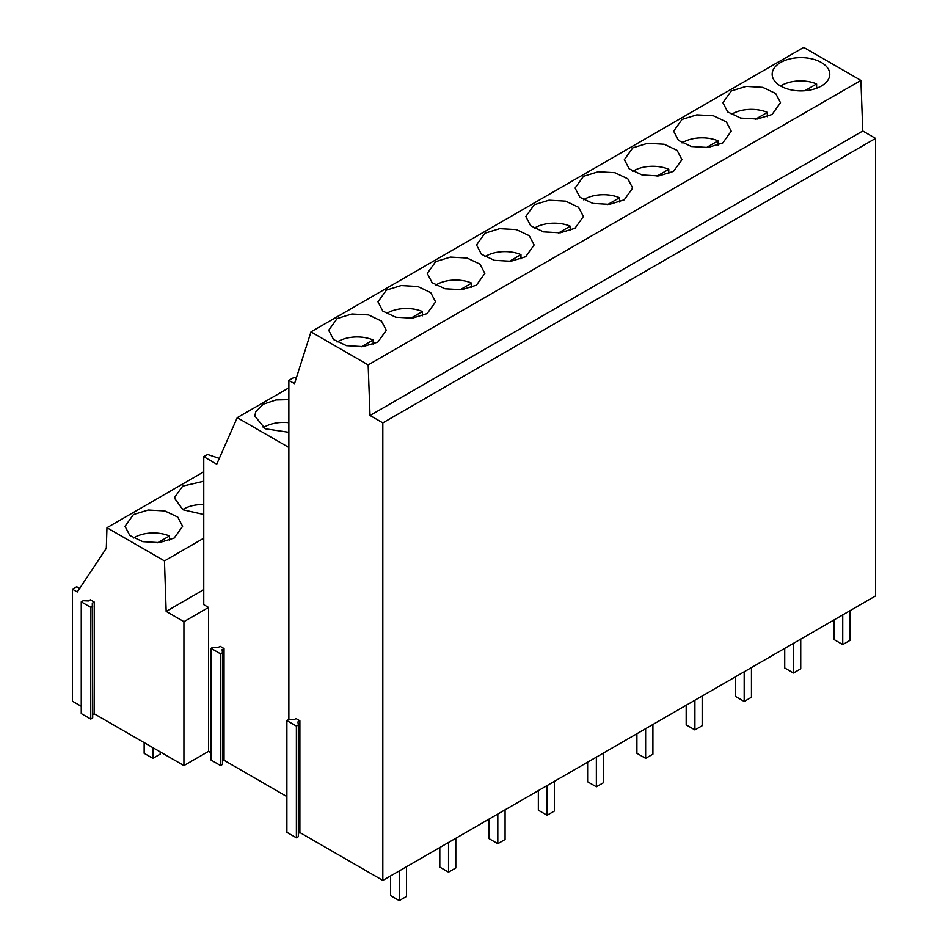 <?xml version="1.0" encoding="UTF-8"?>
<svg xmlns="http://www.w3.org/2000/svg" width="948" height="948" viewBox="0 0 948 948"><rect width="100%" height="100%" fill="white"/><g stroke="black" fill="none" stroke-linecap="round" stroke-linejoin="round"><path stroke-width="1.42" d="M780.607 62.509A28.807 16.626 0 0 0 772.17 74.276A28.807 16.626 0 0 0 789.957 89.633A28.807 16.626 0 0 0 821.347 86.031A28.807 16.626 0 0 0 829.784 74.276A28.807 16.626 0 0 0 811.998 58.906A28.807 16.626 0 0 0 780.607 62.509M860.903 80.414L368.156 364.909L310.968 331.883L803.714 47.4L860.903 80.414L862.775 131.002L370.028 415.485L382.826 422.879L875.573 138.396L862.775 131.002M377.873 342.062L386.298 330.307L381.452 321.064L368.535 314.937L351.886 314.001L337.132 318.552L328.707 330.307L333.554 339.55L346.482 345.664L363.131 346.613L377.873 342.062M673.518 171.375L681.956 159.619L677.109 150.377L664.181 144.25L647.531 143.314L632.79 147.852L624.353 159.619L629.199 168.851L642.128 174.977L658.777 175.925L673.518 171.375M772.075 114.483L780.5 102.716L775.654 93.473L762.725 87.358L746.088 86.41L731.335 90.961L722.909 102.716L727.756 111.959L740.684 118.085L757.322 119.021L772.075 114.483M682.062 119.412L673.637 131.168L678.484 140.411L691.4 146.525L708.049 147.473L722.803 142.923L731.228 131.168L726.381 121.925L713.453 115.798L696.804 114.862L682.062 119.412M583.506 176.304L575.081 188.059L579.927 197.303L592.856 203.429L609.505 204.377L624.246 199.827L632.672 188.059L627.825 178.828L614.908 172.702L598.259 171.754L583.506 176.304M525.702 256.718L534.127 244.963L529.28 235.72L516.352 229.594L499.714 228.658L484.961 233.196L476.536 244.963L481.383 254.206L494.311 260.321L510.948 261.269L525.702 256.718M476.429 285.17L484.855 273.415L480.008 264.172L467.08 258.046L450.43 257.098L435.689 261.648L427.264 273.415L432.098 282.646L445.027 288.773L461.676 289.721L476.429 285.17M386.417 290.1L377.979 301.855L382.826 311.098L395.754 317.224L412.404 318.161L427.145 313.622L435.582 301.855L430.736 292.624L417.807 286.497L401.158 285.549L386.417 290.1M574.974 228.278L583.399 216.511L578.553 207.268L565.624 201.154L548.987 200.206L534.234 204.756L525.808 216.511L530.655 225.754L543.583 231.881L560.221 232.817L574.974 228.278M310.968 331.883L294.532 383.667L288.867 380.385L288.867 719.461L286.889 720.587L296.392 726.073L298.336 724.947L297.945 721.926L299.888 720.8L296.013 718.56L294.07 719.686L288.832 719.461M368.156 364.909L370.028 415.485M299.888 720.8L299.888 832.534L382.826 880.408L875.573 595.925L875.573 138.396M286.889 796.581L224.036 760.284L222.484 761.185M222.484 652.71L222.484 764.432L220.54 765.557L220.54 653.824L222.484 652.71L222.093 649.688L224.036 648.562L224.036 760.284M224.036 648.562L220.161 646.323L218.218 647.448L212.98 647.223L211.037 648.337L211.037 760.059L220.54 765.557M94.255 602.087L92.312 603.201L92.703 717.956L90.759 719.07L81.255 713.583L81.255 601.861L83.199 600.736L88.437 600.961L90.368 599.847L94.255 602.087L94.255 713.808L183.924 765.581L208.56 751.361L211.037 752.783M94.255 713.808L92.703 714.709M203.761 471.82L106.958 527.716L106.318 548.299L77.286 592.002L72.427 589.206L72.427 701.212L81.255 706.307M299.888 832.534L298.336 833.422M298.336 724.947L298.336 836.669L296.392 837.795L296.392 726.073M286.889 720.587L286.889 832.308L296.392 837.795M72.427 589.206L76.693 586.741L79.644 588.447M106.958 527.716L164.466 560.92L166.161 611.401L183.924 621.651L208.56 607.431L203.761 604.658L203.761 456.699L216.737 464.188L237.225 417.665L288.867 447.48M237.225 417.665L288.867 387.851M288.867 399.641L275.987 399.949L263.224 404.227L255.806 411.598L254.787 415.994L265.179 428.78L288.867 432.335M203.761 456.699L207.612 454.483L219.296 458.382M166.161 611.401L203.761 589.68M164.466 560.92L203.761 538.227M203.761 481.24L182.715 486.111L174.29 497.866L182.964 509.763L203.761 514.491M133.443 514.551L125.018 526.318L129.864 535.549L142.793 541.675L159.43 542.623L174.183 538.073L182.608 526.318L177.762 517.075L164.833 510.948L148.196 510.012L133.443 514.551M382.826 880.408L382.826 422.879M183.924 621.651L183.924 765.581M208.56 607.431L208.56 751.361M81.255 601.861L90.759 607.348L92.703 606.222M211.037 648.337L220.54 653.824M90.759 719.07L90.759 607.348M288.867 380.385L294.022 377.411L296.274 378.157M850.012 610.678L850.012 640.362L842.736 644.569L842.736 614.885M842.736 644.569L834.003 639.521L834.003 619.921M800.74 639.13L800.74 668.814L793.464 673.009L793.464 643.337M793.464 673.009L784.731 667.973L784.731 648.373M751.456 667.582L751.456 697.266L744.192 701.461L744.192 671.777M744.192 701.461L735.458 696.425L735.458 676.825M702.184 696.033L702.184 725.706L694.908 729.913L694.908 700.228M694.908 729.913L686.186 724.865L686.186 705.265M652.911 724.473L652.911 754.158L645.635 758.353L645.635 728.68M645.635 758.353L636.902 753.316L636.902 733.716M603.639 752.925L603.639 782.61L596.363 786.804L596.363 757.12M596.363 786.804L587.63 781.768L587.63 762.168M554.367 781.377L554.367 811.05L547.091 815.256L547.091 785.572M547.091 815.256L538.357 810.22L538.357 790.608M505.083 809.817L505.083 839.501L497.819 843.708L497.819 814.024M497.819 843.708L489.085 838.66L489.085 819.06M455.81 838.269L455.81 867.953L448.534 872.148L448.534 842.476M448.534 872.148L439.813 867.112L439.813 847.512M160.165 751.859L160.165 754.158L152.889 758.353L152.889 747.664M152.889 758.353L144.155 753.316L144.155 742.616M406.538 866.721L406.538 896.405L399.262 900.6L399.262 870.916M399.262 900.6L390.529 895.564L390.529 875.964M804.828 90.747L816.619 83.945A27.089 15.642 0 0 0 781.436 85.498A27.089 15.642 0 0 0 780.583 86.019M816.619 88.235L816.619 83.945M755.568 119.199L767.335 112.397A27.089 15.642 0 0 0 732.164 113.95A27.089 15.642 0 0 0 731.311 114.459M767.335 116.687L767.335 112.397M706.284 147.639L718.063 140.849A27.089 15.642 0 0 0 682.88 142.401A27.089 15.642 0 0 0 682.027 142.911M718.063 145.139L718.063 140.849M657.011 176.091L668.79 169.289A27.089 15.642 0 0 0 633.608 170.841A27.089 15.642 0 0 0 632.754 171.363M668.79 173.579L668.79 169.289M607.739 204.543L619.518 197.741A27.089 15.642 0 0 0 584.335 199.293A27.089 15.642 0 0 0 583.482 199.803M619.518 202.031L619.518 197.741M558.467 232.995L570.246 226.193A27.089 15.642 0 0 0 535.063 227.745A27.089 15.642 0 0 0 534.21 228.255M570.246 230.483L570.246 226.193M509.195 261.435L520.962 254.633A27.089 15.642 0 0 0 485.791 256.185A27.089 15.642 0 0 0 484.938 256.707M520.962 258.923L520.962 254.633M459.91 289.887L471.689 283.085A27.089 15.642 0 0 0 436.507 284.637A27.089 15.642 0 0 0 435.653 285.158M471.689 287.374L471.689 283.085M203.761 504.526A27.089 15.642 0 0 0 183.545 509.1A27.089 15.642 0 0 0 182.691 509.609M410.638 318.338L422.417 311.536A27.089 15.642 0 0 0 387.234 313.089A27.089 15.642 0 0 0 386.381 313.598M422.417 315.826L422.417 311.536M157.676 542.789L169.443 535.987A27.089 15.642 0 0 0 134.272 537.54A27.089 15.642 0 0 0 133.419 538.061M169.443 540.277L169.443 535.987M361.366 346.778L373.145 339.988A27.089 15.642 0 0 0 337.962 341.541A27.089 15.642 0 0 0 337.109 342.05M373.145 344.278L373.145 339.988M288.867 422.713A27.089 15.642 0 0 0 264.433 426.991A27.089 15.642 0 0 0 263.224 427.749M287.445 432.478L288.867 431.648"/></g></svg>
